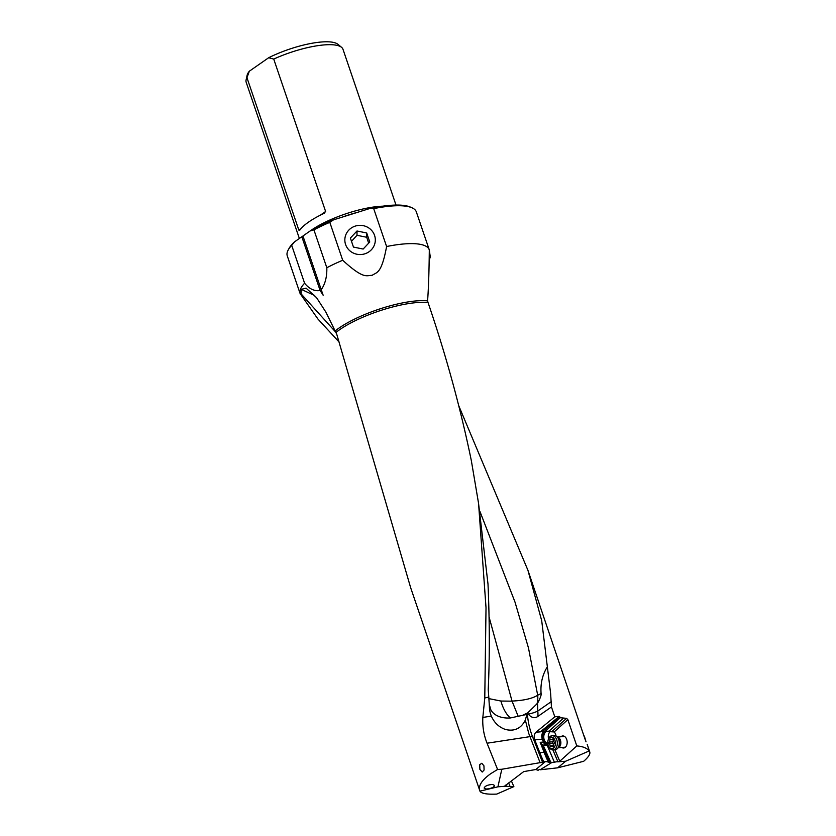 <?xml version="1.0" encoding="UTF-8"?>
<svg xmlns="http://www.w3.org/2000/svg" width="836" height="836" viewBox="0 0 836 836"><rect width="100%" height="100%" fill="white"/><g stroke="black" fill="none" stroke-linecap="round" stroke-linejoin="round"><path stroke-width="1.25" d="M550.527 761.732L543.097 745.022A5.633 3.731 85.6 0 1 542.24 744.458L545.145 751.898A101.846 67.34 -94.4 0 0 547.256 756.988A101.846 67.34 -94.4 0 0 549.774 762.348L550.527 761.732L551.624 762.641L540.119 769.789L557.602 767.835L583.653 761.303C588.387 757.217 590.425 754.093 589.767 751.94L589.15 750.958C587.091 748.115 582.974 746.433 576.798 745.931L567.853 719.639L566.578 718.354L560.266 717.727L559.211 716.41L554.801 716.818L551.447 706.974L550.631 693.587L541.707 620.72L527.934 570.288L458.933 406.15M586.036 741.845C584.176 735.304 583.789 734.259 584.876 738.71L586.036 741.845M527.934 570.288L584.876 738.71M560.057 717.1L542.846 731.187L545.145 731.322L560.266 717.727M545.145 731.322L548.646 731.176L546.002 731.74A4.828 3.198 -94.4 0 0 543.379 738.794L544.497 741.647A4.828 3.198 -94.4 0 0 546.472 744.009L547.026 744.259L546.42 742.849A6.04 3.992 85.6 0 1 544.226 739.776A6.04 3.992 85.6 0 1 546.002 731.74M563.349 718.281L548.876 731.301M567.853 719.639L554.153 731.96L548.73 731.594M554.153 731.96A6.04 3.992 85.6 0 1 555.689 734.51A6.04 3.992 85.6 0 1 556.055 736.025M554.885 749.746L559.765 761.251L576.798 745.931M560.946 736.767A6.04 3.992 85.6 0 1 566.724 739.505A6.04 3.992 85.6 0 1 566.181 746.245A6.04 3.992 85.6 0 1 561.761 747.468M559.765 761.251L551.624 762.641M589.15 750.958L565.669 761.23L558.95 761.742M557.602 767.835L565.669 761.23M536.785 704.508A26.898 22.206 46.7 0 0 537.694 695.249L541.08 693.514C541.488 694.915 540.307 698.164 537.527 703.295L527.568 713.024A21.015 13.888 -94.4 0 1 527.328 713.045A53.682 35.488 -94.4 0 0 531.299 733.318A53.682 35.488 -94.4 0 0 532.365 736.265L542.606 762.463L545.563 761.45L535.813 769.517L538.112 770.28L539.544 769.36L540.119 769.789M511.36 780.866L513.868 786.603L496.741 794.095C486.97 794.513 481.369 793.542 479.958 791.169L497.932 786.812L501.799 769.256L540.098 762.662L528.791 733.559L525.342 720.068L526.899 714.414L510.43 717.946A25.31 17.107 -19.5 0 1 500.461 717.006A25.31 17.107 -19.5 0 1 493.376 713.129A25.31 17.107 -19.5 0 1 490.847 709.848L489.384 706.65A23.241 19.782 93.4 0 0 490.157 712.512A23.241 19.782 93.4 0 0 491.338 716.097C494.275 722.785 498.998 727.257 505.519 729.494C514.495 731.615 521.1 728.469 525.342 720.068M306.164 288.211L316.604 297.741L325.873 312.11L336.741 334.233L410.664 587.718L479.958 791.169M532.365 736.265L487.054 743.225L497.587 769.465L490.805 773.645C481.954 779.946 478.276 785.61 479.749 790.637M487.054 743.225C483.772 734.928 482.362 726.338 482.842 717.445L484.775 697.966L486.019 607.772L478.568 503.418L471.358 460.74C460.531 408.135 446.09 355.394 428.032 302.507L427.583 300.835A58.457 15.915 161.2 0 0 417.07 300.845A58.457 15.915 161.2 0 0 335.403 330.753M483.94 765.828L481.787 763.268L479.707 764.731L479.895 769.423L482.205 772.046L484.086 770.019L483.94 765.828M306.039 288.148L301.232 289.35L314.744 295.557M427.583 300.835C429.004 282.15 429.192 258.324 429.307 249.995L429.265 250.152M429.171 260.508L430.268 256.924L429.307 249.995A68.176 18.559 161.2 0 0 429.244 249.776A68.176 18.559 161.2 0 0 404.697 243.893A68.176 18.559 161.2 0 0 386.598 246.526C381.415 274.501 376.639 272.034 372.135 275.347C366.45 275.222 364.109 279.914 342.708 260.257A68.176 18.559 161.2 0 0 326.824 267.75C327.064 276.695 325.204 284.01 321.233 289.695L302.945 235.982L310.208 230.924A66.838 18.193 -18.8 0 1 333.512 219.847L369.167 208.697A66.838 18.193 -18.8 0 1 410.413 207.098L412.012 207.809A68.176 18.559 -18.8 0 1 416.338 211.884L429.244 249.776M339.437 342.394L317.941 319.038L300.124 293.593A68.176 18.559 161.2 0 0 300.166 293.718L287.26 255.826A68.176 18.559 -18.8 0 1 288.211 249.954A68.176 18.559 -18.8 0 1 291.691 245.335L304.597 283.226C309.362 289.026 314.545 291.44 320.115 290.479L323.156 295.244L321.233 289.695M304.597 283.226A68.176 18.559 161.2 0 0 299.946 292.84L300.396 293.07M300.124 293.593L299.946 292.84L301.127 293.917L301.232 289.35M336.187 332.644L301.127 293.917M300.166 293.718A68.176 18.559 161.2 0 0 300.521 294.533M369.167 208.697L373.702 208.634A68.176 18.559 -18.8 0 1 391.802 205.99A68.176 18.559 -18.8 0 1 412.012 207.809M373.702 208.634L386.598 246.526M489.206 617.428L512.019 701.07C523.691 700.537 532.25 698.603 537.694 695.249L528.477 647.973L515.007 602.098L479.979 511.538M541.08 693.514C540.359 683.629 542.428 674.756 547.287 666.919M527.568 713.024L528.373 714.122A12.927 8.548 -94.4 0 0 537.82 716.462L551.447 706.974M543.661 761.596A102.661 67.873 85.6 0 1 539.774 752.64L534.747 739.797A5.633 3.731 85.6 0 1 534.643 739.484A5.633 3.731 85.6 0 1 536.001 732.2L554.801 716.818M535.813 769.517L523.723 771.597L504.359 786.321L497.932 786.812M542.606 762.463L540.098 762.662M545.563 761.45L549.774 762.348M559.211 716.41L540.317 731.866L542.386 731.187M550.412 731.458A6.04 3.992 -94.4 0 0 548.552 738.784M543.536 745.231L547.131 745.106L554.383 762.223M547.026 744.259L547.131 745.106M534.747 739.797L542.324 739.212L543.431 742.065L540.181 742.316L542.24 744.458M546.42 742.849L547.789 742.744M504.359 786.321L506.48 786.331L505.926 784.952M506.48 786.331L510.075 786.477L508.654 782.904M509.803 786.603L513.868 786.603M501.799 769.256L497.587 769.465M488.391 788.86C492.205 788.055 494.264 786.916 494.557 785.432L492.561 784.471C487.869 784.764 485.047 785.955 484.117 788.045L486.113 788.996L488.391 788.86M484.775 697.966L488.788 697.088L489.384 706.65M489.353 704.717L490.847 709.848M478.443 502.467L488.005 584.103C489.666 622.203 489.739 657.42 488.214 689.763L488.788 697.088M527.328 713.045L523.315 714.958M512.019 701.07L518.236 716.442M527.161 713.244L526.899 714.414M512.06 701.174L500.9 701.038L489.008 698.645M374.57 235.418A15.247 14.609 179.9 0 1 375.301 240.674A15.247 14.609 179.9 0 1 362.092 254.426A15.247 14.609 179.9 0 1 345.581 244.478A15.247 14.609 179.9 0 1 344.86 240.747A15.247 14.609 179.9 0 1 357.275 225.595A15.247 14.609 179.9 0 1 374.57 235.418M299.361 238.479L246.181 82.262A51.132 13.919 -18.8 0 1 246.097 79.89L247.122 75.271A48.645 13.24 -18.8 0 1 249.337 71.206L268.68 57.726A48.645 13.24 -18.8 0 1 337.974 44.339L341.61 47.37A51.132 13.919 -18.8 0 1 342.99 49.303L396.013 205.06M246.097 79.89A51.132 13.919 -18.8 0 1 246.965 77.717L249.337 71.206M268.68 57.726L273.727 59.074A51.132 13.919 -18.8 0 1 324.587 44.883A51.132 13.919 -18.8 0 1 341.61 47.37M273.727 59.074L325.622 211.498L320.345 215.176M299.737 230.245L298.86 230.14L299.737 230.245A51.132 13.919 -18.8 0 1 323.804 213.473L324.619 213.002M323.804 213.473L325.622 211.498M300.897 228.719L298.86 230.14L246.965 77.717M382.773 206.178A51.132 13.919 161.2 0 0 379.554 206.356A51.132 13.919 161.2 0 0 311.305 230.172A51.132 13.919 161.2 0 0 310.375 230.83M288.211 249.954L289.047 248.417A66.838 18.193 -18.8 0 1 294.575 241.813L291.691 245.335M320.115 290.479L301.838 236.755L294.575 241.813M301.838 236.755L303.06 236.327M326.824 267.75L313.918 229.848A68.176 18.559 -18.8 0 1 329.812 222.355L333.512 219.847M329.812 222.355L342.708 260.257M313.918 229.848L310.208 230.924M552.073 735.69L554.059 735.534A7.116 4.702 85.6 0 1 556.525 736.338A7.116 4.702 85.6 0 1 558.542 739.097A7.116 4.702 85.6 0 1 557.455 748.554A7.116 4.702 85.6 0 1 555.146 749.725L553.16 749.871A7.116 4.702 -94.4 0 0 556.546 739.243A7.116 4.702 -94.4 0 0 552.073 735.69A7.116 4.702 -94.4 0 0 548.228 739.745L548.05 740.393A5.768 3.814 -94.4 0 0 548.416 745.722A5.768 3.814 -94.4 0 0 548.468 745.837A5.768 3.814 -94.4 0 0 553.766 747.823A5.768 3.814 -94.4 0 0 554.801 739.985A5.768 3.814 -94.4 0 0 551.217 737.101A5.768 3.814 -94.4 0 0 548.05 740.393M548.688 746.318A7.116 4.702 -94.4 0 0 548.74 746.454A7.116 4.702 -94.4 0 0 553.16 749.871M549.743 739.818L550.579 739.066A1.86 1.233 -94.4 0 0 551.541 739.609A1.86 1.233 -94.4 0 0 552.324 739.066L553.233 739.829A1.86 1.233 -94.4 0 0 554.195 742.107L554.258 743.622A1.86 1.233 -94.4 0 0 553.484 745.9L552.638 746.652A1.86 1.233 -94.4 0 0 551.676 746.109A1.86 1.233 -94.4 0 0 550.893 746.652L549.994 745.89A1.86 1.233 -94.4 0 0 549.022 743.601L548.97 742.096A1.86 1.233 -94.4 0 0 549.743 739.818L553.16 739.557A1.86 1.233 85.6 0 1 553.213 739.954M553.213 740.403A1.86 1.233 85.6 0 1 552.377 741.835L552.439 743.34A1.86 1.233 85.6 0 1 553.422 745.054M363.148 249.044L353.461 247.08L350.388 238.061L357.003 231.008L366.701 232.962L369.763 241.98L363.148 249.044M368.655 243.171L366.711 237.267L366.701 232.962M366.711 237.267L357.014 235.303L351.496 241.311M357.003 231.008L357.014 235.303M566.578 718.354L552.157 731.333M336.082 332.352A58.311 15.874 -18.8 0 1 417.498 302.517A58.311 15.874 -18.8 0 1 417.53 302.517A58.311 15.874 -18.8 0 1 428.032 302.507M551.488 701.488L537.778 711.039A26.846 9.468 -1.9 0 1 528.373 714.122M537.527 703.295L537.778 711.039A26.846 18.768 55.1 0 1 537.82 716.462M540.181 742.316L544.09 752.316L539.774 752.64M545.145 751.898L544.09 752.316A102.661 67.873 -94.4 0 0 546.221 757.447A102.661 67.873 -94.4 0 0 548.416 762.16M544.111 731.26A5.633 3.731 -94.4 0 0 542.209 738.909A5.633 3.731 -94.4 0 0 542.324 739.212L543.379 738.794M540.317 731.866L536.001 732.2M544.497 741.647L543.431 742.065A5.633 3.731 -94.4 0 0 545.741 744.824A0.805 0.564 114.8 0 0 546.472 744.009M543.097 745.022L546.775 745.294M552.889 749.882L557.999 761.951M491.338 716.097L482.842 717.445M500.9 701.038A26.898 12.31 -100.4 0 0 501.736 703.724A26.898 12.31 -100.4 0 0 510.43 717.946M357.85 212.239A49.564 13.501 161.2 0 0 342.154 217.151M558.333 747.645A5.371 3.553 -94.4 0 0 560.266 739.755A5.371 3.553 -94.4 0 0 557.528 737.112M556.525 736.338L558.02 737.488A5.653 3.741 85.6 0 1 559.618 739.672A5.653 3.741 85.6 0 1 558.761 747.196L557.455 748.554M548.97 742.096L552.377 741.835M552.439 743.34L549.022 743.601M549.994 745.89L553.411 745.628M552.638 746.652L553.411 746.6M552.324 739.066L553.024 739.014M587.175 744.312L589.767 751.94M558.239 747.739L565.408 747.185M548.468 745.837L548.74 746.454M557.424 737.028L564.593 736.485M553.495 745.973L551.676 746.109M553.223 739.484L551.541 739.609"/></g></svg>
